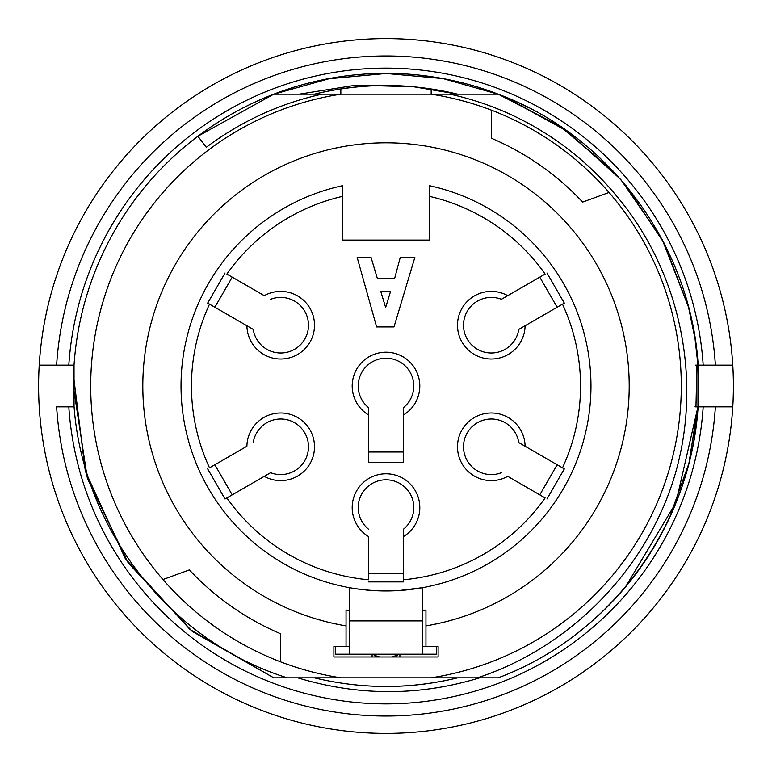 <?xml version="1.0" encoding="UTF-8"?>
<svg xmlns="http://www.w3.org/2000/svg" width="772" height="772" viewBox="0 0 772 772"><rect width="100%" height="100%" fill="white"/><g stroke="black" fill="none" stroke-linecap="round" stroke-linejoin="round"><path stroke-width="1.16" d="M273.751 94.184C246.529 104.674 221.246 118.695 197.912 136.239L273.751 94.184L321.943 94.184A298.764 298.764 0 0 0 206.288 147.327L197.912 136.239A312.66 312.66 0 0 0 73.514 375.491C68.496 509.009 159.669 638.232 287.271 677.816L273.751 677.816L190.057 629.527L125.344 558.667L85.335 471.219L73.514 375.723M287.271 677.816L477.434 677.816C570.894 647.351 648.171 567.758 675.423 473.304C702.674 378.849 680.238 270.769 615.766 195.036A298.764 298.764 0 0 0 450.057 94.184L321.943 94.184M450.057 94.184L498.249 94.184C617.05 138.005 700.281 260.106 698.66 385.826C699.876 512.444 617.697 633.156 498.249 677.816L477.434 677.816M693.874 439.953L697.965 406.844A312.66 312.66 0 0 1 600.983 613.026L616.915 596.708M697.956 365.156L695.041 338.715L697.956 365.156L695.041 338.715L688.489 307.044L664.132 243.209L626.217 185.869M74.035 365.156L68.814 365.156A317.871 317.871 0 0 1 386 68.129A317.871 317.871 0 0 1 703.186 365.156L696.923 365.156L695.958 406.844L703.186 406.844A317.871 317.871 0 0 1 386 703.871A317.871 317.871 0 0 1 68.814 406.844L74.035 406.844L74.035 365.156L39.227 365.156A347.4 347.4 0 0 1 386 38.6A347.4 347.4 0 0 1 732.773 365.156A347.4 347.4 0 0 0 340.838 41.543A347.4 347.4 0 0 0 39.382 409.228A347.4 347.4 0 0 0 387.197 733.4A347.4 347.4 0 0 0 732.773 406.844L697.965 406.844L697.965 365.156A312.66 312.66 0 0 0 697.676 361.238L697.84 365.156L695.379 365.156M340.838 59.077A330.03 330.03 0 0 1 431.162 59.077M600.983 613.026L591.67 621.354M74.035 406.844L56.626 406.844A330.03 330.03 0 0 0 386 716.03A330.03 330.03 0 0 0 715.374 406.844L732.773 406.844A347.4 347.4 0 0 1 386 733.4A347.4 347.4 0 0 1 39.227 365.156A347.4 347.4 0 0 1 406.844 39.227A347.4 347.4 0 0 1 732.773 406.844A347.4 347.4 0 0 1 386 733.4A347.4 347.4 0 0 1 39.227 406.844M422.477 610.604A227.547 227.547 0 0 0 425.951 610.015L425.951 646.55L438.11 646.55L438.11 656.972L333.89 656.972L333.89 646.55L346.049 646.55L346.049 610.015A227.547 227.547 0 0 0 349.523 610.604M429.425 185.685L429.425 196.368L429.425 185.685A204.966 204.966 0 0 1 555.772 500.845A204.966 204.966 0 0 1 216.228 500.845A204.966 204.966 0 0 1 342.575 185.685L342.575 196.368L342.575 185.685M361.614 589.509L370.28 590.358M398.912 590.561L422.477 587.695L422.477 654.193L349.523 654.193L349.523 587.695C373.851 591.96 398.169 591.96 422.477 587.695M73.34 386.309L87.41 478.611L128.22 562.933L192.247 631.38L273.751 677.816M498.249 677.816C617.697 633.156 699.876 512.444 698.66 385.826C700.281 260.106 617.05 138.005 498.249 94.184L559.951 126.212L612.852 170.853M625.455 586.981L675.896 502.823L697.946 406.844L675.896 502.823L625.465 586.981L675.896 502.823L697.946 406.844M503.083 96.095L566.909 131.008L620.794 179.538L662.212 239.523L688.489 307.044L664.103 243.151L626.131 185.772M613.055 171.066L562.209 127.737L503.074 96.085M431.162 677.816A295.29 295.29 0 0 0 609.04 192.479L582.628 202.09A269.235 269.235 0 0 0 491.571 138.323L491.571 110.222A295.29 295.29 0 0 0 431.162 94.184L431.162 88.925M280.429 633.677L280.429 661.778A295.29 295.29 0 0 1 162.96 579.521L189.372 569.91A269.235 269.235 0 0 0 280.429 633.677A269.235 269.235 0 0 1 189.372 569.91M340.838 88.925L340.838 94.184A295.29 295.29 0 0 0 162.96 579.521M280.429 661.778A295.29 295.29 0 0 0 340.838 677.816M346.049 625.88A243.18 243.18 0 0 1 144.287 359.298A243.18 243.18 0 0 1 399.375 143.187A243.18 243.18 0 0 1 425.951 625.88M582.628 202.09A269.235 269.235 0 0 0 491.571 138.323M491.571 110.222A295.29 295.29 0 0 1 609.04 192.479M197.912 136.239A312.66 312.66 0 0 1 528.608 107.762A312.66 312.66 0 0 0 498.249 94.184M380.789 291.507L390.516 291.507L385.653 307.488L380.789 291.507M376.62 326.942L393.99 326.942L414.834 257.462L400.243 257.462L394.685 278.306L377.315 278.306L371.062 257.462L357.166 257.462L376.62 326.942M270.596 299.314A27.792 27.792 0 0 1 307.266 317.031A27.792 27.792 0 0 1 286.904 352.293A27.792 27.792 0 0 1 253.226 329.403L246.895 325.745A33.814 33.814 0 0 0 286.75 358.469A33.814 33.814 0 0 0 312.535 313.808A33.814 33.814 0 0 0 264.265 295.657L226.881 274.07A194.544 194.544 0 0 1 342.575 196.368L342.575 240.092L429.425 240.092L429.425 196.368A194.544 194.544 0 0 1 545.119 274.07L507.735 295.657A33.814 33.814 0 0 0 459.465 313.808A33.814 33.814 0 0 0 485.25 358.469A33.814 33.814 0 0 0 525.105 325.745L518.774 329.403A27.792 27.792 0 0 1 485.096 352.293A27.792 27.792 0 0 1 464.734 317.031A27.792 27.792 0 0 1 501.404 299.314L507.735 295.657L501.404 299.314M225.038 273.008L207.668 303.097L209.511 304.158L207.668 303.097M232.218 277.158L214.848 307.246M253.226 442.597A27.792 27.792 0 0 1 286.904 419.707A27.792 27.792 0 0 1 307.266 454.969A27.792 27.792 0 0 1 270.596 472.686L264.265 476.343A33.814 33.814 0 0 0 312.535 458.192A33.814 33.814 0 0 0 286.75 413.531A33.814 33.814 0 0 0 246.895 446.255L209.511 467.842A194.544 194.544 0 0 1 209.511 304.158L253.226 329.403M207.668 468.903L225.038 498.992L226.881 497.93L225.038 498.992M214.848 464.754L232.218 494.842M368.63 529.283A27.792 27.792 0 0 1 365.638 488.676A27.792 27.792 0 0 1 406.362 488.676A27.792 27.792 0 0 1 403.37 529.283L403.37 536.598A33.814 33.814 0 0 0 411.785 485.723A33.814 33.814 0 0 0 360.215 485.723A33.814 33.814 0 0 0 368.63 536.598L368.63 579.762A194.544 194.544 0 0 1 226.881 497.93L270.596 472.686M368.63 581.895L403.37 581.895L403.37 579.762L403.37 581.895M368.63 573.596L403.37 573.596M501.404 472.686A27.792 27.792 0 0 1 464.734 454.969A27.792 27.792 0 0 1 485.096 419.707A27.792 27.792 0 0 1 518.774 442.597L525.105 446.255A33.814 33.814 0 0 0 485.25 413.531A33.814 33.814 0 0 0 459.465 458.192A33.814 33.814 0 0 0 507.735 476.343L545.119 497.93A194.544 194.544 0 0 1 403.37 579.762L403.37 529.283M546.962 498.992L564.332 468.903L562.489 467.842L564.332 468.903M539.782 494.842L557.152 464.754M564.332 303.097L562.489 304.158L564.332 303.097L546.962 273.008M557.152 307.246L539.782 277.158M518.774 329.403L562.489 304.158A194.544 194.544 0 0 1 562.489 467.842L518.774 442.597M368.63 407.693L368.63 462.428L403.37 462.428L403.37 415.008A33.814 33.814 0 0 0 411.785 364.133A33.814 33.814 0 0 0 360.215 364.133A33.814 33.814 0 0 0 368.63 415.008L368.63 407.693A27.792 27.792 0 0 1 365.638 367.086A27.792 27.792 0 0 1 406.362 367.086A27.792 27.792 0 0 1 403.37 407.693L403.37 415.008L403.37 407.693M368.63 452.006L403.37 452.006M392.176 656.972L399.452 654.193M422.477 654.193L436.373 654.193L436.373 646.55M335.627 646.55L335.627 654.193L349.523 654.193M382.758 590.937L386.618 590.966M404.46 590.136L415.153 588.882M422.477 646.55L425.951 646.55M372.104 654.193L372.104 656.972M399.896 656.972L399.896 654.193M397.705 655.081L396.248 656.972M375.732 656.972L374.237 655.052M346.049 646.55L349.523 646.55M413.84 86.792A300.501 300.501 0 0 0 314.281 94.184C362.222 82.662 410.038 82.662 457.719 94.184L413.84 86.792L356.008 85.171L299.131 94.184M314.281 677.816C362.406 689.367 410.221 689.367 457.719 677.816C410.086 689.338 362.271 689.338 314.281 677.816M498.008 94.184L443.08 78.599L386.125 73.475L329.046 78.754L273.867 94.184M695.022 406.844L696.508 406.844M732.773 365.156L715.374 365.156L732.773 365.156A347.4 347.4 0 0 1 732.773 406.844A347.4 347.4 0 0 0 406.844 39.227A347.4 347.4 0 0 0 39.227 365.156A347.4 347.4 0 0 1 386 38.6A347.4 347.4 0 0 1 732.773 365.156M697.965 365.156L715.374 365.156A330.03 330.03 0 0 0 386 55.97A330.03 330.03 0 0 0 56.626 365.156L39.227 365.156M669.662 517.288L688.913 463.383L697.801 406.844M479.653 677.816C419.312 696.228 358.662 696.228 297.674 677.816M422.477 620.92L349.523 620.92M372.548 654.193A27.792 27.792 0 0 0 379.824 656.972"/></g></svg>
